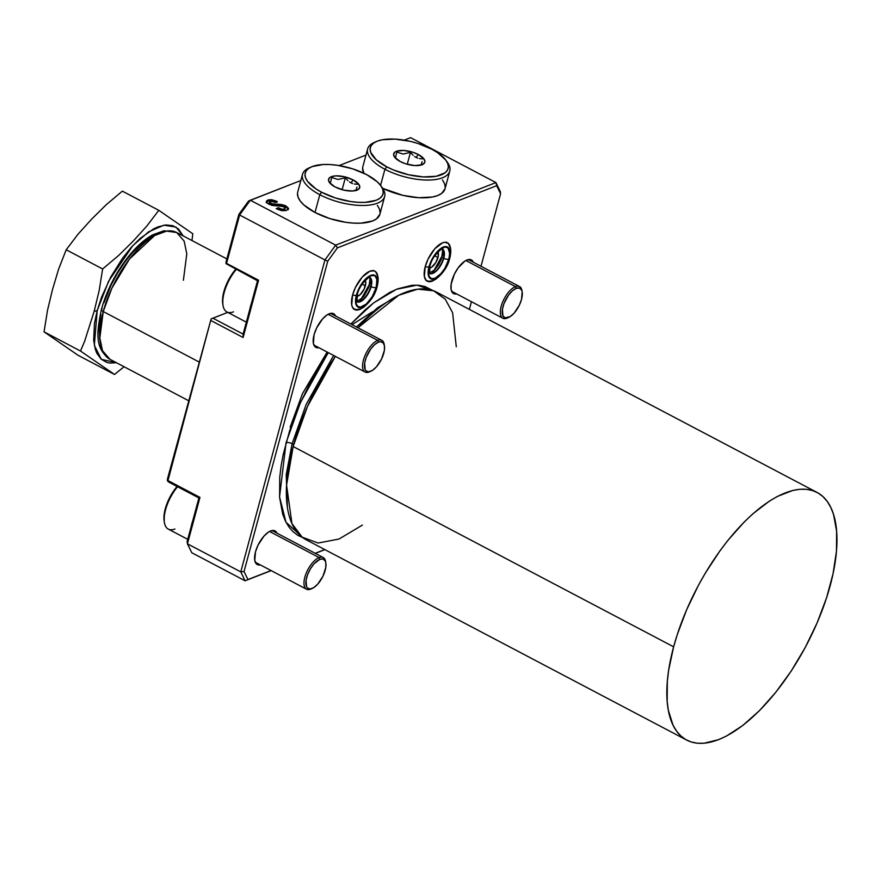 <?xml version="1.0" encoding="UTF-8"?>
<svg xmlns="http://www.w3.org/2000/svg" width="881" height="881" viewBox="0 0 881 881"><rect width="100%" height="100%" fill="white"/><g stroke="black" fill="none" stroke-linecap="round" stroke-linejoin="round"><path stroke-width="1.32" d="M302.822 537.674L285.973 522.191L279.552 496.862L286.05 442.791A4.482 1.828 -164.9 0 1 292.107 443.683L286.226 474.716L287.393 507.17L286.226 474.716L292.107 443.683A4.482 1.828 15.1 0 0 286.05 442.791L300.399 402.628L328.25 352.631L310.982 381.01L299.077 405.656L289.684 430.545L283.153 454.739L281.05 466.28L279.751 477.293L279.596 497.358L282.691 514.141L285.422 521.1L288.924 527.003L293.142 531.816L298.053 535.472L303.604 537.939M350.836 324.032L373.588 302.921L396.538 289.265L417.032 285.147L432.912 290.543L425.027 286.545L418.893 285.29L412.242 285.246L397.606 288.836L389.776 292.426L373.456 303.02L365.119 309.925L350.836 324.032M399.027 295.091L377.685 307.645L356.442 326.983L377.685 307.645L399.027 295.091M333.624 355.45L306.192 404.379L292.107 443.683L306.192 404.379L333.624 355.45M44.05 331.84L47.519 310.266L52.541 289.442L47.519 310.266L44.05 331.84L80.49 351.023L114.508 374.469L124.078 366.738L114.508 374.469L78.057 355.285L44.05 331.84L78.057 355.285L114.508 374.469L80.49 351.023L84.554 341.465L80.49 351.023L44.05 331.84M99.201 324.88L100.709 323.415M352.565 295.08A21.717 9.581 -62.2 0 1 374.832 271.128A21.717 9.581 -62.2 0 1 377.828 276.799L375.758 271.789L374.139 270.83L369.877 271.194L362.256 277.052L355.461 287.393L352.565 295.08L351.739 304.925L352.466 307.238L355.285 309.848L360.968 308.824A21.717 9.581 -62.2 0 1 354.591 309.561A21.717 9.581 -62.2 0 1 352.565 295.08M425.193 266.734A21.717 9.581 -62.2 0 1 447.46 242.771A21.717 9.581 -62.2 0 1 450.466 248.442L448.385 243.431L444.784 242.275L442.515 242.837L434.895 248.695L428.1 259.036L425.193 266.734L424.378 276.568L426.294 280.543L427.924 281.502L433.606 280.466A21.717 9.581 -62.2 0 1 427.23 281.204A21.717 9.581 -62.2 0 1 425.193 266.734M255.49 551.869A19.03 8.403 -62.2 0 1 275.004 530.88A19.03 8.403 -62.2 0 1 276.997 533.192L274.398 530.615L270.665 530.935L268.507 532.069L263.992 536.066L258.034 545.13L255.49 551.869L254.774 560.492L256.459 563.972L260.302 564.886A19.03 8.403 -62.2 0 1 257.274 564.556A19.03 8.403 -62.2 0 1 255.49 551.869M314.088 334.692A19.03 8.403 -62.2 0 1 333.602 313.691A19.03 8.403 -62.2 0 1 335.595 316.004L332.996 313.438L331.256 313.262L327.104 314.891L322.589 318.889L316.631 327.952L314.088 334.692L313.372 343.315L315.057 346.795L318.9 347.709A19.03 8.403 -62.2 0 1 315.872 347.378A19.03 8.403 -62.2 0 1 314.088 334.692M451.843 280.918A19.03 8.403 -62.2 0 1 471.357 259.917A19.03 8.403 -62.2 0 1 473.339 262.23L470.74 259.664L469.011 259.488L464.849 261.117L458.164 267.835L454.387 274.178L451.16 284.111L451.127 289.541L452.812 293.021L456.655 293.935A19.03 8.403 -62.2 0 1 453.627 293.604A19.03 8.403 -62.2 0 1 451.843 280.918M456.281 346.784L452.614 312.755L445.312 299.276L433.617 290.807L417.737 289.166L398.675 295.267L357.95 327.776A139.936 61.747 117.8 0 1 436.613 292.151L817.083 492.446A139.936 61.747 -62.2 0 1 830.166 585.711A139.936 61.747 -62.2 0 1 686.717 740.095A139.936 61.747 -62.2 0 1 673.635 646.819L293.153 446.535A139.936 61.747 117.8 0 0 306.236 539.811L686.717 740.095M362.41 525.098L338.987 539.04L318.151 543.037L302.161 537.179L291.941 523.567L286.578 485.123L293.153 446.535A139.936 61.747 117.8 0 1 335.364 356.376L307.513 406.372L293.153 446.535L673.635 646.819L668.635 670.309L667.335 681.321L667.181 701.386L668.327 710.229L673.007 725.129L676.509 731.043L680.727 735.844L685.638 739.5L691.189 741.967L697.323 743.223L703.974 743.256L718.599 739.666L726.44 736.076L742.76 725.481L759.433 710.692L775.809 692.268L791.281 670.926L805.234 647.491L817.128 622.845L826.521 597.957L833.052 573.762L836.465 551.209L836.62 531.155L833.525 514.372L830.783 507.412L827.292 501.498L823.063 496.697L818.163 493.041L812.612 490.574L806.478 489.318L799.827 489.285L792.702 490.475L777.361 496.455L769.289 501.201L752.704 513.953L744.368 521.849L727.981 540.262L720.096 550.614L705.318 573.113L698.567 585.05L686.662 609.685L677.269 634.584L673.635 646.819A139.936 61.747 -62.2 0 1 817.083 492.446M293.626 444.839A4.482 1.828 15.1 0 0 292.107 443.683M101.425 309.429A4.482 1.828 15.1 0 0 103.242 311.544L199.051 361.981L103.242 311.544A71.647 31.617 117.8 0 0 109.949 359.305L102.504 350.726L99.839 338.007L103.242 311.544A4.482 1.828 -164.9 0 1 101.425 309.429A4.482 1.828 -164.9 0 1 102.196 308.702M437.912 252.032A9.405 4.152 -62.2 0 1 437.978 257.505L434.774 255.809L437.978 257.505A9.405 4.152 -62.2 0 1 429.454 268.088M365.274 280.389A9.405 4.152 -62.2 0 1 365.351 285.851L362.135 284.167L365.351 285.851A9.405 4.152 -62.2 0 1 356.827 296.445M116.435 362.719L101.326 359.338L94.333 345.352L97.185 310.652A80.6 32.817 -164.9 0 1 94.157 311.356L84.554 341.465L94.157 311.356A80.6 32.817 15.1 0 0 97.185 310.652L108.594 281.204L132.8 245.656L148.636 231.813L163.943 225.184L175.947 227.078L183.182 235.921L178.48 228.983L172.786 225.657L165.837 224.952L157.875 226.902L153.613 228.862L140.2 238.377L131.17 247.451L122.459 258.32L110.753 277.041L101.535 297.238L97.185 310.652L94.465 323.426L93.672 340.33L95.357 349.471L96.844 353.248L101.051 359.085L106.733 362.41L110.07 363.093L116.435 362.719M191.97 240.546L192.807 233.762L158.8 210.317L146.819 226.065L133.306 240.998L118.748 255.38L102.637 268.958L99.179 290.543L94.157 311.356L99.179 290.543L102.637 268.958L118.748 255.38L133.306 240.998L146.819 226.065L158.8 210.317L192.807 233.762L191.97 240.546M167.434 479.132L211.11 318.933L167.434 480.839L211.11 318.933L167.963 480.563L199.965 497.402L187.444 543.808L240.777 571.879L324.946 259.939L239.61 215.008L226.56 263.386L258.562 280.224L243.112 337.489L211.11 320.64L243.112 337.489L258.562 280.224L226.032 263.661L226.032 261.954L238.861 214.402L248.53 201.066L238.861 214.402L239.61 215.008L250.325 200.229L335.661 245.149L495.948 182.576L410.612 137.656L404.236 140.145L410.612 137.656L495.948 182.576L496.675 185.693L337.423 247.858L327.765 261.194L244.037 571.516L247.924 579.555L271.029 570.536L247.924 579.555L244.037 571.516L240.777 571.879L245.094 580.799L191.761 552.717L187.444 543.808L240.777 571.879L245.094 580.799L191.761 552.717L187.444 543.808L199.965 497.402L198.908 497.952L187.135 541.562L187.444 543.808L187.135 541.562L198.908 497.952L199.965 497.402L167.963 480.563L167.434 480.839L168.678 482.05L198.908 497.952L168.678 482.05L167.434 480.839L167.434 479.132M324.913 549.634L315.343 553.378L324.913 549.634M271.183 570.613L245.094 580.799L271.183 570.613M365.978 155.078L339.119 165.562L365.978 155.078M300.861 180.506L250.325 200.229L335.661 245.149L324.946 259.939L239.61 215.008L226.032 263.661L238.861 214.402L239.61 215.008L250.325 200.229L248.53 201.066L300.861 180.506M269.762 202.201L269.311 202.949L269.762 202.201L269.311 202.949L269.531 202.156L272.339 203.896L281.325 204.502L285.697 205.725L288.516 208.654L285.907 210.581L281.193 210.526L276.238 208.588L278.462 207.718L281.48 209.094L283.99 209.16L285.169 208.059L283.032 206.429L271.965 205.405L267.152 203.148L266.447 201.121L268.386 199.899L271.579 199.712L275.918 200.967L277.174 201.595L274.96 202.465L271.502 201.253L269.531 202.156L271.766 201.286L274.96 202.465L277.174 201.595L271.579 199.712L267.593 200.163L266.403 201.914L268.958 204.348L283.759 206.749L285.169 208.059L284.959 209.105M99.641 339.13L99.168 325.265L100.808 314.429M103.936 302.822L111.171 284.915L117.404 273.319L124.496 262.516L132.183 252.935L140.156 244.918L148.107 238.806L155.739 234.798M188.6 400.712L109.949 359.305C94.036 347.797 96.976 331.498 101.425 309.407C107.163 289.122 116.733 270.797 130.157 254.411C137.579 245.579 145.101 239.048 152.743 234.82L163.998 230.734L176.696 232.507A71.647 31.617 117.8 0 0 103.242 311.544L111.909 288.109L129.452 259.058L154.616 235.524L166.883 230.987L176.696 232.507L184.129 241.086L186.794 253.794L183.391 280.257M315.189 553.29L324.759 549.557L315.189 553.29M469.364 309.396L471.445 301.72L469.364 309.396M481.004 266.271L500.573 193.732L496.675 185.693L500.573 193.732L500.276 191.496L495.948 182.576L496.675 185.693L337.423 247.858L335.661 245.149L495.948 182.576L500.276 191.496L500.573 193.732L481.004 266.271M257.505 280.775L243.123 334.086L212.894 318.173L227.75 312.37L211.11 318.933L212.894 318.173L243.123 334.086L243.112 337.489L243.123 334.086L257.505 280.775L258.562 280.224L257.505 280.775L226.032 263.661L257.505 280.775M437.505 251.514L438.32 255.919L435.853 262.45L431.558 267.284L428.64 268M364.877 279.872L365.802 282.834L364.095 289.188L360.032 294.783L356.012 296.357M240.777 571.879L324.946 259.939L327.765 261.194L244.037 571.516L240.777 571.879M337.423 247.858L335.661 245.149L324.946 259.939L327.765 261.194L337.423 247.858M273.947 204.15L270.797 203.346L270.588 204.139L273.738 204.943L273.947 204.15L273.738 204.943L279.706 205.24L279.927 204.447L273.947 204.15M285.697 205.725L279.927 204.447L279.706 205.24L285.477 206.517L285.697 205.725L285.477 206.517L288.252 209.116L288.472 208.323L285.697 205.725M285.169 208.059L283.572 210.008L281.964 210.019L283.968 209.887L284.178 209.094L281.623 209.964L279.343 209.083L281.964 210.019L282.184 209.226L279.552 208.301L279.343 209.083L278.242 208.511L279.343 209.083L279.552 208.301L278.462 207.718L277.008 208.995L278.462 207.718L276.238 208.588L277.427 209.215L282.504 210.735L286.743 210.306L288.472 208.323L288.296 209.447M288.263 209.7L288.472 208.323M284.981 209.028L283.968 209.887L284.904 208.709M266.425 201.22L266.403 201.914M266.183 202.696L267.593 200.163L267.372 200.945L271.37 200.505L271.579 199.712L271.37 200.505L276.964 202.388M269.531 202.156L269.311 202.949L270.588 204.139L270.797 203.346L269.531 202.156L269.971 201.419M269.355 202.509L269.894 203.698L272.13 204.689L284.123 205.923L287.382 207.795L288.285 209.282M287.382 207.795L287.955 208.467M266.359 201.683L270.753 200.45L276.348 202.068M122.349 191.133L158.8 210.317L122.349 191.133L106.249 204.711L91.69 219.094L78.167 234.027L66.196 249.775L102.637 268.958L66.196 249.775L58.598 269.201L52.541 289.442L58.598 269.201L66.196 249.775L78.167 234.027L91.69 219.094L106.249 204.711L122.349 191.133M146.962 239.566L146.455 241.207M290.168 427.164L302.458 393.653L327.148 352.048M297.492 193.556L298.086 197.179L300.245 201.022L303.89 204.954L315.002 212.464L319.803 194.701A42.541 17.323 15.1 0 0 368.765 205.152A42.541 17.323 15.1 0 0 382.365 187.873L380.867 185.77A40.306 16.409 -164.9 0 1 367.972 202.134A40.306 16.409 -164.9 0 1 321.587 192.234L319.803 194.701L315.002 212.464A42.541 17.323 15.1 0 0 379.876 214.259L384.667 196.496A42.541 17.323 -164.9 0 1 319.803 194.701A42.541 17.323 -164.9 0 1 302.524 174.328A42.541 17.323 -164.9 0 1 310.09 167.522M311.202 166.972L308.846 168.04A42.541 17.323 15.1 0 0 319.803 194.701L321.587 192.234A40.306 16.409 -164.9 0 1 311.202 166.972A40.306 16.409 -164.9 0 1 366.672 174.636L377.2 181.75L380.647 185.484L382.695 189.129L383.257 192.554L382.321 195.637L379.909 198.247L376.132 200.284L365.064 202.366L358.215 202.333L350.814 201.573L335.551 198.016L321.587 192.234L315.772 188.776L307.601 181.398L305.564 177.742L304.991 174.317L305.938 171.244L308.339 168.634L312.127 166.586L323.184 164.505L330.045 164.538L337.434 165.298L352.708 168.855L366.672 174.636A40.306 16.409 -164.9 0 1 380.867 185.77M381.55 186.805A42.541 17.323 -164.9 0 1 384.667 196.496M347.973 180.693L345.341 177.797L337.985 179.471L331.663 177.488L330.309 183.666L331.663 177.488L337.985 179.471L345.341 177.797L342.125 189.69L345.341 177.797L347.973 180.693M351.001 182.874L349.427 181.893L351.001 182.874L353.149 179.911L351.001 182.874L352.642 183.578L351.001 182.874M335.11 186.959A16.122 6.563 -164.9 0 1 329.428 182.499A16.122 6.563 -164.9 0 1 334.593 175.958A16.122 6.563 -164.9 0 1 353.149 179.911A16.122 6.563 -164.9 0 1 357.301 190.021A16.122 6.563 -164.9 0 1 335.11 186.959L343.744 190.109L352.499 191.012L358.446 189.36L359.778 187.08L358.732 184.25L353.149 179.911L344.515 176.762L335.749 175.859L331.322 176.696L329.813 177.51L328.47 179.79L329.516 182.62L335.11 186.959M354.305 184.03L357.653 184.283L354.305 184.03M356.97 187.08L355.979 190.483L356.97 187.08M356.486 189.195L356.695 188.248L356.486 189.195M302.524 174.328L297.723 192.102A42.541 17.323 15.1 0 0 315.002 212.464L329.747 218.565L345.859 222.32L353.666 223.124L360.902 223.168L372.575 220.966L376.572 218.807L379.887 214.182M380.107 212.806L379.513 209.182L377.354 205.339M446.667 161.388A42.541 17.323 -164.9 0 1 449.784 171.068A42.541 17.323 -164.9 0 1 384.92 169.273A42.541 17.323 15.1 0 0 433.881 179.735A42.541 17.323 15.1 0 0 447.493 162.456L445.984 160.353A40.306 16.409 -164.9 0 1 433.089 176.718A40.306 16.409 -164.9 0 1 386.704 166.817L384.92 169.273L380.57 185.384L384.92 169.273A42.541 17.323 -164.9 0 1 367.641 148.911A42.541 17.323 -164.9 0 1 375.207 142.105M376.319 141.555L373.962 142.612A42.541 17.323 15.1 0 0 384.92 169.273L386.704 166.817A40.306 16.409 -164.9 0 1 376.319 141.555A40.306 16.409 -164.9 0 1 431.789 149.219L437.593 152.666L445.764 160.056L447.812 163.701L448.374 167.137L447.438 170.209L445.026 172.819L436.238 176.255L423.332 176.916L408.288 174.691L393.378 169.934L386.704 166.817L376.176 159.703L370.681 152.325L370.119 148.9L371.055 145.817L373.456 143.207L377.244 141.169L382.255 139.771L395.162 139.121L410.205 141.334L417.825 143.438L431.789 149.219A40.306 16.409 -164.9 0 1 445.984 160.353M445.015 188.765L441.689 193.391L437.703 195.538L432.406 197.014L418.783 197.707L402.903 195.362L382.695 188.336A42.541 17.323 15.1 0 0 444.993 188.842L449.784 171.068M413.09 155.265L410.458 152.38L403.102 154.054L396.78 152.072L395.426 158.239L396.78 152.072L403.102 154.054L410.458 152.38L407.242 164.273L410.458 152.38L413.09 155.265M416.118 157.446L414.544 156.466L416.118 157.446L418.266 154.494L416.118 157.446L417.759 158.162L416.118 157.446M400.227 161.531A16.122 6.563 -164.9 0 1 394.556 157.082A16.122 6.563 -164.9 0 1 399.71 150.53A16.122 6.563 -164.9 0 1 418.266 154.494A16.122 6.563 -164.9 0 1 422.417 164.604A16.122 6.563 -164.9 0 1 400.227 161.531L405.811 163.844L414.885 165.573L422.043 164.758L424.521 162.897L424.895 161.664L423.86 158.833L418.266 154.494L412.682 152.182L403.608 150.453L396.45 151.279L394.93 152.094L393.598 154.362L394.633 157.192L400.227 161.531M419.433 158.613L422.77 158.855L419.433 158.613M422.098 161.664L421.096 165.066L422.098 161.664M421.603 163.767L421.823 162.82L421.603 163.767M362.609 168.139L363.864 173.238A42.541 17.323 15.1 0 1 362.851 166.674L367.641 148.911M445.224 187.389L444.63 183.766L442.471 179.911M384.424 345.649L384.16 344.185A17.906 7.907 117.8 0 0 377.718 340.385L378.456 342.136A16.574 7.312 -62.2 0 1 384.424 345.649A16.574 7.312 -62.2 0 1 380.988 360.153A16.574 7.312 -62.2 0 1 370.978 371.187A16.574 7.312 -62.2 0 1 370.582 371.353L369.194 371.98A17.906 7.907 117.8 0 0 369.624 371.793L370.978 371.187M370.053 371.584A17.906 7.907 -62.2 0 1 369.194 371.98A17.906 7.907 -62.2 0 1 365.108 372.035A17.906 7.907 -62.2 0 1 364.701 356.298A17.906 7.907 -62.2 0 1 377.718 340.385L328.128 314.286L377.718 340.385A17.906 7.907 -62.2 0 1 381.792 340.33A17.906 7.907 -62.2 0 1 384.27 344.956M236.262 268.628L230.161 277.052L225.459 286.777L222.882 296.335L222.816 304.253M249.808 309.308A29.106 12.841 -62.2 0 1 251.404 303.372A29.106 12.841 117.8 0 0 249.808 309.308M233.542 311.841A29.106 12.841 -62.2 0 1 223.069 305.663A29.106 12.841 -62.2 0 1 236.163 269.542A29.106 12.841 117.8 0 0 226.902 311.929L246.339 322.16M378.456 342.136L380.196 341.707L382.949 342.588L384.413 345.616L384.38 350.341L381.572 358.985L376.385 366.881L372.465 370.361L368.842 371.782L366.089 370.901L365.175 369.635L364.657 363.137L366.199 357.444L370.758 348.964L374.612 344.625L378.456 342.136L377.718 340.385A17.906 7.907 117.8 0 0 363.435 360.087A17.906 7.907 117.8 0 0 369.194 371.98L370.582 371.353A16.574 7.312 -62.2 0 1 365.252 360.362A16.574 7.312 -62.2 0 1 378.456 342.136M235.679 269.289A27.763 12.246 117.8 0 0 222.805 304.198L223.069 305.663M325.816 562.827L325.552 561.373A17.906 7.907 117.8 0 0 319.109 557.563L319.858 559.314A16.574 7.312 -62.2 0 1 325.816 562.827A16.574 7.312 -62.2 0 1 322.391 577.33A16.574 7.312 -62.2 0 1 312.381 588.365A16.574 7.312 -62.2 0 1 311.973 588.53L310.586 589.158A17.906 7.907 117.8 0 0 311.026 588.971L312.381 588.365M311.456 588.761A17.906 7.907 -62.2 0 1 310.586 589.158A17.906 7.907 -62.2 0 1 306.511 589.213A17.906 7.907 -62.2 0 1 306.103 573.476A17.906 7.907 -62.2 0 1 319.109 557.563L269.531 531.463L319.109 557.563A17.906 7.907 -62.2 0 1 323.195 557.508A17.906 7.907 -62.2 0 1 325.662 562.144M177.665 485.805L171.553 494.23L166.861 503.965L164.284 513.513L164.218 521.431M191.21 526.486A29.106 12.841 -62.2 0 1 192.807 520.55A29.106 12.841 117.8 0 0 191.21 526.486M174.945 529.018A29.106 12.841 -62.2 0 1 164.472 522.84A29.106 12.841 -62.2 0 1 177.566 486.719A29.106 12.841 117.8 0 0 168.304 529.107L187.741 539.337M319.858 559.314L323.107 559.039L325.254 561.032L325.816 562.794L325.783 567.518L322.975 576.174L317.788 584.059L313.856 587.539L310.244 588.96L307.491 588.079L306.577 586.812L306.059 580.315L307.601 574.621L310.409 568.807L314.043 563.785L319.858 559.314L319.109 557.563A17.906 7.907 117.8 0 0 304.837 577.275A17.906 7.907 117.8 0 0 310.586 589.158L311.973 588.53A16.574 7.312 -62.2 0 1 306.654 577.54A16.574 7.312 -62.2 0 1 319.858 559.314M177.081 486.466A27.763 12.246 117.8 0 0 164.207 521.376L164.472 522.84M522.169 291.875L521.904 290.411A17.906 7.907 117.8 0 0 515.462 286.611L516.211 288.351A16.574 7.312 -62.2 0 1 522.169 291.875A16.574 7.312 -62.2 0 1 518.744 306.368A16.574 7.312 -62.2 0 1 508.733 317.402A16.574 7.312 -62.2 0 1 508.326 317.578L506.938 318.195A17.906 7.907 117.8 0 0 507.379 318.019L508.733 317.402M507.808 317.81A17.906 7.907 -62.2 0 1 506.938 318.195A17.906 7.907 -62.2 0 1 502.864 318.25A17.906 7.907 -62.2 0 1 502.456 302.524A17.906 7.907 -62.2 0 1 515.462 286.611L465.873 260.512L515.462 286.611A17.906 7.907 -62.2 0 1 519.548 286.556A17.906 7.907 -62.2 0 1 522.015 291.182M516.211 288.351L519.46 288.087L521.607 290.08L522.169 291.842L521.541 299.353L519.327 305.211L514.141 313.107L510.209 316.587L505.077 317.854L502.93 315.861L502.412 309.363L503.954 303.67L508.502 295.19L512.368 290.851L516.211 288.351L515.462 286.611A17.906 7.907 117.8 0 0 501.19 306.313A17.906 7.907 117.8 0 0 506.938 318.195L508.326 317.578A16.574 7.312 -62.2 0 1 503.007 306.588A16.574 7.312 -62.2 0 1 516.211 288.351M352.598 294.959A3.766 1.531 15.1 0 0 356.376 295.157A17.961 7.918 -62.2 0 1 370.692 275.412A17.961 7.918 -62.2 0 1 376.462 287.316L377.145 279.189L375.548 275.896L372.564 274.949L366.518 278.11L362.333 282.812L357.4 291.996L355.506 300.928L357.29 306.588L360.274 307.535L366.32 304.374L372.399 296.776L376.462 287.316A3.766 1.531 15.1 0 0 377.112 286.71A3.766 1.531 -164.9 0 1 376.462 287.316A17.961 7.918 -62.2 0 1 362.146 307.073A17.961 7.918 -62.2 0 1 356.376 295.157A3.766 1.531 -164.9 0 1 353.391 295.168M357.201 301.853A13.744 6.068 117.8 0 0 370.769 286.479L371.121 286.666A13.744 6.068 -62.2 0 1 357.069 301.853L357.268 294.474C359.877 282.933 371.353 275.202 369.899 277.526L369.833 277.504A13.744 6.068 -62.2 0 1 371.121 286.666A3.766 1.531 15.1 0 0 376.209 287.415A17.51 7.731 117.8 0 0 370.582 275.797A17.51 7.731 117.8 0 0 356.629 295.069L360.593 285.84L366.518 278.44L370.582 275.797L374.018 275.511L375.328 276.282L376.881 279.486L376.209 287.415L372.245 296.644L366.32 304.044L360.417 307.128L357.51 306.203L355.957 302.998L356.629 295.069A3.766 1.531 15.1 0 0 357.279 294.452A3.766 1.531 -164.9 0 1 356.629 295.069A17.51 7.731 117.8 0 0 362.256 306.676A17.51 7.731 117.8 0 0 376.209 287.415A3.766 1.531 -164.9 0 1 371.121 286.666A13.744 6.068 -62.2 0 1 357.565 302.04M369.48 277.317L369.833 277.504A13.744 6.068 -62.2 0 1 371.121 286.666L370.769 286.479A3.766 1.531 -164.9 0 1 369.238 284.695A3.766 1.531 -164.9 0 1 369.877 284.089L370.505 281.149M357.036 301.809A13.744 6.068 117.8 0 0 370.769 286.479A13.744 6.068 117.8 0 0 369.811 277.526M368.886 287.173L364.073 296.126L359.988 300.707M356.607 301.621L361.529 298.461L369.238 284.684A3.766 1.531 15.1 0 0 370.769 286.479A13.744 6.068 117.8 0 0 370.427 278.132M425.237 266.602A3.766 1.531 15.1 0 0 429.003 266.811A17.961 7.918 -62.2 0 1 443.319 247.054A17.961 7.918 -62.2 0 1 449.09 258.97L449.773 250.832L448.187 247.539L445.202 246.592L443.319 247.054L437.02 251.9L431.404 260.446L429.003 266.811L428.133 272.57L429.917 278.231L431.261 279.013L434.774 278.726L438.947 276.017L445.026 268.419L449.09 258.97A3.766 1.531 15.1 0 0 449.739 258.353A3.766 1.531 -164.9 0 1 449.09 258.97A17.961 7.918 -62.2 0 1 434.774 278.726A17.961 7.918 -62.2 0 1 429.003 266.811A3.766 1.531 -164.9 0 1 426.019 266.811M429.84 273.506A13.744 6.068 117.8 0 0 443.396 258.122L443.749 258.309A13.744 6.068 -62.2 0 1 429.708 273.495L429.906 266.117C432.505 254.576 443.98 246.845 442.526 249.18L442.471 249.147A13.744 6.068 -62.2 0 1 443.749 258.309A3.766 1.531 15.1 0 0 448.847 259.069A17.51 7.731 117.8 0 0 443.22 247.451A17.51 7.731 117.8 0 0 429.256 266.712L433.221 257.483L439.156 250.083L445.048 246.999L447.955 247.924L449.695 253.442L448.847 259.069L444.883 268.287L441.029 273.606L434.884 278.33L431.459 278.616L429.179 276.513L428.595 274.641L429.256 266.712A3.766 1.531 15.1 0 0 429.906 266.095A3.766 1.531 -164.9 0 1 429.256 266.712A17.51 7.731 117.8 0 0 434.884 278.33A17.51 7.731 117.8 0 0 448.847 259.069A3.766 1.531 -164.9 0 1 443.749 258.309A13.744 6.068 -62.2 0 1 430.192 273.694M442.108 248.96L442.471 249.147A13.744 6.068 -62.2 0 1 443.749 258.309L443.396 258.122A3.766 1.531 -164.9 0 1 441.866 256.349A3.766 1.531 -164.9 0 1 442.515 255.732L443.143 252.792M429.664 273.451A13.744 6.068 117.8 0 0 443.396 258.122A13.744 6.068 117.8 0 0 442.449 249.169M441.513 258.816L438.551 264.95L432.626 272.361M441.866 256.349A3.766 1.531 15.1 0 0 443.396 258.122A13.744 6.068 117.8 0 0 443.066 249.786M176.696 232.507L226.858 258.915M269.52 201.826L269.311 202.619M352.026 324.66L372.509 311.753M356.276 190.472L357.301 190.021M421.393 165.055L422.417 164.604M381.792 340.33L330.573 313.361M365.108 372.035L313.878 345.066M323.195 557.508L271.976 530.538M306.511 589.213L255.281 562.243M519.548 286.556L468.318 259.587M502.864 318.25L451.634 291.292M353.314 308.89C361.21 310.861 359.933 308.592 363.093 307.689C370.615 301.577 375.284 294.595 377.112 286.732C379.237 278.099 378.048 272.681 373.544 270.456M369.238 284.684C370.053 279.376 370.108 276.909 369.425 277.284M425.952 280.532C433.837 282.504 432.571 280.235 435.721 279.332C443.253 273.22 447.922 266.238 449.739 258.375C451.876 249.752 450.687 244.323 446.182 242.099M429.245 273.264L434.157 270.115L441.866 256.327C442.68 251.019 442.747 248.552 442.053 248.927"/></g></svg>
